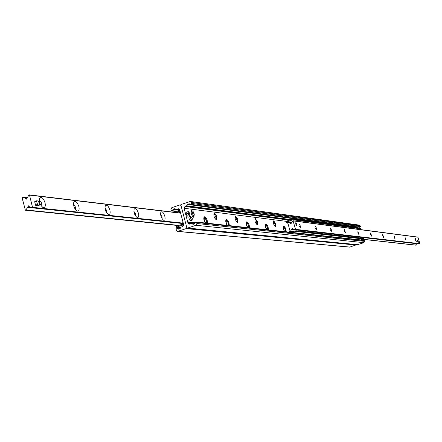 <?xml version="1.0" encoding="UTF-8"?>
<svg xmlns="http://www.w3.org/2000/svg" width="442" height="442" viewBox="0 0 442 442"><rect width="100%" height="100%" fill="white"/><g stroke="black" fill="none" stroke-linecap="round" stroke-linejoin="round"><path stroke-width="0.66" d="M179.739 209.751L183.662 224.658L182.778 226.437L181.132 227.127L180.165 228.464L178.739 229.144L176.839 228.531L176.154 229.448L176.413 230.431L177.518 231.431L186.192 228.608L186.767 227.453L180.982 205.486L179.944 204.884L171.789 207.69L170.91 209.464L171.7 210.945L173.22 209.375L174.684 208.696L176.557 209.304L178.678 208.768L179.739 209.751M177.518 231.431L349.694 247.128L356.793 244.658M283.908 227.133L283.322 226.553M284.433 231.614C283.14 228.906 282.886 227.094 283.676 226.177C285.123 226.857 285.985 228.735 286.261 231.812M266.112 225.066L265.454 224.431M266.576 229.674C265.228 226.884 264.973 225.011 265.819 224.061C267.36 224.757 268.255 226.702 268.521 229.884M247.122 222.873L246.371 222.171M247.498 227.597C246.095 224.718 245.846 222.79 246.758 221.801C248.393 222.519 249.338 224.525 249.581 227.823M226.801 220.525L225.945 219.751M227.089 225.376C225.619 222.409 225.37 220.409 226.354 219.387C228.105 220.122 229.089 222.199 229.315 225.619M184.082 208.259L188.016 223.182L189.11 224.177L191.209 223.641L193.143 224.265L194.596 223.586L196.121 222.011L196.933 223.503L196.044 225.287L187.485 228.1L186.767 227.453L180.982 205.486L181.557 204.331L190.309 201.453L191.358 202.436L191.618 203.425L190.9 204.342L189.082 203.756L187.585 204.436L186.618 205.779L184.966 206.48L184.082 208.259L286.643 221.392M195.248 222.685L187.668 221.873M205.187 222.995C203.646 219.928 203.408 217.856 204.469 216.795C206.342 217.552 207.381 219.707 207.58 223.26M194.276 214.083L193.894 217.342C191.397 215.492 190.64 213.199 191.629 210.464L193.055 211.403L194.276 214.083M216.845 216.812L216.519 219.961C214.177 218.16 213.453 215.95 214.348 213.326L215.685 214.237L216.845 216.812M237.862 219.354L237.592 222.403C235.387 220.652 234.691 218.514 235.509 215.994L237.862 219.354M257.482 221.729L257.261 224.68C255.178 222.972 254.509 220.906 255.255 218.481L257.482 221.729M275.841 223.95L275.659 226.812C273.692 225.149 273.051 223.149 273.725 220.807L275.841 223.95M205.011 218.017L204.038 217.155M194.867 223.21L187.822 222.459M274.134 222.094L273.377 221.21M275.189 226.68L275.267 225.519M255.708 219.812L254.885 218.878M256.78 224.564L256.879 223.32M236.022 217.37L235.122 216.387M237.105 222.304L237.232 220.972M214.934 214.751L213.945 213.718M216.033 219.878L216.188 218.453M192.287 211.939L191.198 210.851M193.397 217.271L193.59 215.74M190.309 201.453L359.423 225.122L360.44 226.58L359.893 227.249L191.016 204.348M357.733 226.956L357.053 227.685M196.121 222.011L363.976 240.266L364.606 241.365L363.932 242.669L357.357 244.713L187.485 228.1M415.419 240.006L415.375 238.597L416.298 241.52L415.419 240.006M405.071 238.735L405.038 237.293L405.977 240.288L405.071 238.735M394.187 237.398L394.165 235.917L395.131 238.989L394.187 237.398M382.733 235.989L382.717 234.475L383.717 237.625L382.733 235.989M370.656 234.509L370.656 232.951L371.678 236.188L370.656 234.509M357.909 232.94L357.921 231.343L358.976 234.669L357.909 232.94M344.428 231.282L344.456 229.641L345.545 233.061L344.428 231.282M330.157 229.531L330.202 227.845L330.837 228.398L331.489 230.243L331.323 231.365L330.157 229.531M315.013 227.669L315.08 225.934L315.56 226.238L316.345 228.006L316.35 229.481L315.013 227.669M298.925 225.691L299.007 223.906L299.521 224.216L300.339 226.039L300.328 227.564L298.925 225.691M296.764 224.182L296.698 225.542L295.715 224.055L295.781 222.696L296.764 224.182M418.254 241.315L418.287 242.382L417.629 241.238L417.596 240.172L418.254 241.315M415.568 245.067L416.95 243.675M290.068 231.144L290.46 231.221L292.355 228.37L293.024 229.022L295.041 229.718L295.543 229.348L293.046 220.751L290.714 223.768L290.057 223.116L288.007 222.414L287.759 222.724L290.068 231.144M295.129 229.73L419.53 243.973L419.894 243.68L417.883 237.078L293.134 220.785M164.822 216.243C165.435 219.293 164.999 220.619 163.512 220.215C161.137 217.906 160.247 215.221 160.844 212.16C162.181 211.121 163.507 212.48 164.822 216.243M162.043 218.652L162.026 216.773L160.579 214.431M138.451 213.282C139.075 216.47 138.573 217.84 136.954 217.387C134.456 215.011 133.528 212.237 134.18 209.066C135.628 207.917 137.053 209.326 138.451 213.282M135.462 215.862L135.517 213.834L133.882 211.348M109.903 210.077C110.528 213.414 109.959 214.829 108.185 214.326C105.555 211.878 104.588 209.011 105.29 205.723C106.876 204.447 108.412 205.9 109.903 210.077M106.671 212.823L106.815 210.646L104.964 208.033M78.886 206.591C79.516 210.099 78.864 211.563 76.919 210.994C74.14 208.469 73.129 205.502 73.886 202.093C75.626 200.679 77.289 202.176 78.886 206.591M75.372 209.508L75.632 207.182L73.532 204.447M45.067 202.795C45.703 206.486 44.951 208.005 42.813 207.359C39.879 204.757 38.819 201.685 39.631 198.143C41.542 196.563 43.355 198.11 45.067 202.795M41.222 205.884L41.426 202.734L40.399 201.066L39.25 200.558M29.503 195.11L28.979 195.005L26.382 199.165L25.498 198.226L22.796 197.243L22.111 197.784L25.376 210.221L25.94 209.983L28.531 205.828L29.421 206.768L32.2 207.779L32.531 207.326L29.503 195.11L180.651 213.21M180.408 212.282L180.021 211.707L179.248 211.972L179.728 212.685L180.447 212.442M180.54 212.784L179.728 212.685M175.64 212.436L178.75 211.37L179.248 211.972M183.121 222.591L182.397 222.834L182.154 224.298L176.551 226.193L176.176 226.481L176.397 227.326L176.772 227.044L176.551 226.193M182.275 223.481L183.049 223.221L183.148 222.702M176.772 227.044L182.375 225.144L183.049 223.221M180.021 211.707L178.993 210.475L173.651 212.199M180.684 227.746L176.397 227.326M287.306 222.304L286.637 222.525L287.007 223.122L287.676 222.901L287.411 221.613L291.698 222.16M292.118 231.514L290.029 231.481L289.361 231.702L289.311 232.144M290.029 232.221L290.029 231.481M296.19 230.763L295.289 230.945L295.488 231.663L296.389 231.481L296.19 230.763L363.335 238.332L363.512 238.962L360.777 239.918M289.549 232.172L289.974 232.028M287.902 223.232L287.007 223.122M292.842 232.531L295.488 231.663M295.289 230.945L291.051 232.332M360.639 228.768L293.184 219.823L292.985 219.11L360.462 228.138L360.639 228.768L359.003 229.381M292.985 219.11L292.085 219.293L292.284 220.005L293.184 219.823M292.284 220.005L287.411 221.613M292.085 219.293L287.217 220.901L286.637 222.525M296.389 231.481L363.512 238.962M188.607 211.718L188.17 211.585L187.872 213.232L188.635 211.729L189.712 213.392L189.226 213.851M188.204 213.735L189.856 213.934L189.8 215.271L188.204 213.735L187.518 213.939L187.375 213.398L187.872 213.232M187.375 213.398L189.154 213.613M188.06 213.193L189.712 213.392M187.811 216.204L186.662 215.26L186.076 212.746L186.43 212.177L188.115 211.602M188.016 213.773L189.502 215.63L189.817 215.243M36.531 201.176L36.62 200.79L38.465 200.994L39.614 204.734L39.526 205.121L37.686 204.928L36.531 201.176L34.714 201.834L34.796 201.447L36.598 200.801M36.564 200.823L34.796 201.447M37.355 204.491L35.531 205.143L34.714 201.834M39.487 205.121L37.758 205.74M37.669 205.773L35.863 205.58L37.686 204.928M35.531 205.143L35.863 205.58M190.607 220.785L189.463 219.845L188.856 217.685L189.077 216.862L190.734 216.254M192.336 218.359L192.11 220.276L191.463 219.961L190.519 218.005L190.624 216.337L192.336 218.359M274.72 222.138L274.51 223.425L275.565 225.193L274.72 222.138L273.289 222.149M256.283 219.851L255.951 220.486L256.15 221.575L257.156 223.011L256.283 219.851L254.769 219.873M236.575 217.409L236.31 218.796L237.481 220.674L236.575 217.409L234.978 217.436M215.464 214.795L215.099 215.171L215.16 216.232L216.403 218.177L216.718 217L215.956 215.149L215.442 214.79L213.773 214.829M192.795 211.983L192.397 212.375L192.447 213.48L192.922 214.718L193.767 215.486L194.115 214.265L193.314 212.353L192.795 211.983L190.994 212.027M283.217 227.017L283.77 227.409M265.327 224.923L265.94 225.326M246.227 222.691L246.901 223.105M248.15 227.669L247.575 227.133C244.288 220.558 250.1 224.442 248.426 227.696L248.432 227.702M225.779 220.304L226.531 220.724M206.657 223.155C206.685 219.901 205.751 218.094 203.845 217.735L204.685 218.177M172.286 210.668L176.579 211.193M173.22 209.375L179.861 210.199M176.684 209.304L179.723 209.685M176.822 209.276L179.706 209.635M178.148 208.823L179.181 208.95M178.386 229.061L179.104 229.133M176.982 228.564L179.806 228.829M178.004 231.37L350.07 247.084M186.192 228.608L356.368 245.078M360.236 225.851L191.358 202.436M360.44 226.58L191.618 203.425M357.34 227.304L187.585 204.436M291.107 219.613L186.618 205.779M290.582 219.785L186.292 206.022M289.438 220.166L184.966 206.48M194.358 223.851L188.016 223.182M194.209 223.972L191.342 223.674M193.497 224.265L192.806 224.193M364.401 240.63L196.668 222.508M364.606 241.365L196.933 223.503M363.932 242.669L196.044 225.287M357.606 244.686L187.811 228.066M290.46 231.221L293.449 231.547M362.899 239.238L415.867 245.1M291.792 229.426L416.916 243.73M291.869 228.989L293.455 229.171M295.173 229.718L419.602 243.962M295.394 229.647L419.773 243.912M295.543 229.348L419.894 243.68M293.228 220.923L418.033 237.21M290.344 223.431L291.162 223.536M290.057 223.116L291.223 223.265M288.046 222.425L291.223 222.829L288.007 222.414M25.879 198.679L26.984 198.806M25.498 198.226L27.067 198.408M22.796 197.243L27.095 197.74L22.735 197.226M25.492 210.204L178.452 225.553M25.791 210.099L178.701 225.47M25.94 209.983L178.949 225.387M27.758 207.364L182.281 223.464M27.874 206.734L29.907 206.944M32.266 207.779L182.286 223.414M32.531 207.326L182.358 223.033M183.148 223.591L183.563 223.635M183.695 225.282L182.375 225.144M291.427 222.525L287.223 221.989M284.985 231.674L284.471 231.177C281.46 225.022 286.631 228.63 285.228 231.702L285.245 231.696M267.172 229.735L266.625 229.221C263.487 222.862 268.963 226.608 267.427 229.763M227.79 225.453L227.182 224.901C223.74 218.088 229.928 222.127 228.089 225.486M205.955 223.083L205.309 222.503C201.69 215.436 208.292 219.646 206.276 223.116M180.297 204.85L180.993 204.939M171.7 210.945L175.844 211.447M176.557 209.304L179.728 209.701M176.839 228.531L179.828 228.812M359.893 227.249L190.9 204.342M194.226 223.961L191.209 223.641M290.256 231.31L293.19 231.636M362.672 239.31L415.707 245.172M295.085 229.73L419.53 243.973M293.046 220.751L417.883 237.078M108.185 214.32L107.865 214.121M105.29 205.723L105.019 206.502M76.919 210.994L76.538 210.746M73.886 202.093L73.576 203.027M42.813 207.359L42.349 207.055M39.631 198.143L39.283 199.265M29.255 194.872L180.607 213.033M25.376 210.221L178.402 225.569M32.2 207.779L182.286 223.42M179.96 210.596L178.993 210.475M187.762 216.221L189.502 215.63M37.708 205.773L39.526 205.121M190.563 220.801L192.11 220.276M275.692 225.155L274.554 225.984M257.288 222.967L256.095 223.84M237.625 220.63L236.359 221.547M216.552 218.121L215.221 219.099M193.928 215.431L192.513 216.464M285.499 231.73C284.908 228.072 284.151 226.486 283.223 226.973M267.725 229.796C267.128 226.011 266.333 224.376 265.333 224.884M248.747 227.735C248.509 224.431 247.669 222.74 246.227 222.663M228.442 225.525C228.514 222.541 227.624 220.796 225.779 220.282"/></g></svg>

